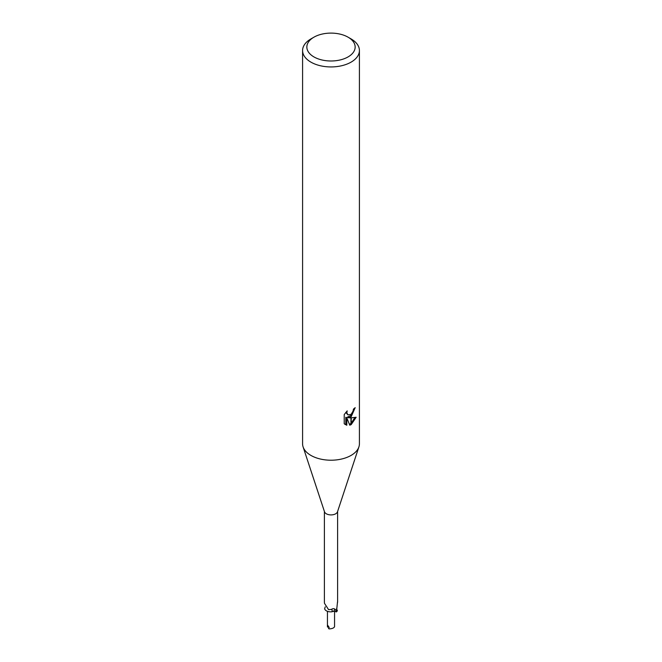 <?xml version="1.0" encoding="UTF-8"?>
<svg xmlns="http://www.w3.org/2000/svg" width="662" height="662" viewBox="0 0 662 662"><rect width="100%" height="100%" fill="white"/><g stroke="black" fill="none" stroke-linecap="round" stroke-linejoin="round"><path stroke-width="0.99" d="M358.878 446.991L337.488 511.809A6.603 3.815 180 0 1 335.675 513.795A6.603 3.815 180 0 1 329.055 514.738A6.603 3.815 180 0 1 324.512 511.809L303.122 446.991M336.495 608.792L336.966 609.768A6.099 3.517 180 0 1 337.372 610.712A6.603 3.815 180 0 1 336.362 611.936L335.758 611.688A3.053 1.763 0 0 0 332.001 611.771A6.099 3.517 180 0 1 324.628 608.701L325.249 606.864M332.001 611.771A7.729 2.905 136.9 0 0 331.306 609.437L328.575 609.652L324.496 603.339L324.397 602.296L324.397 511.453M331.306 609.437C333.317 608.188 334.84 608.486 335.866 610.347L336.362 611.936M348.08 56.907A24.155 13.943 180 0 1 313.92 56.907A24.155 13.943 180 0 1 313.92 37.188L313.92 37.188A24.155 13.943 180 0 1 348.08 37.188A24.155 13.943 180 0 1 348.08 56.907M310.908 38.926L313.92 37.188L310.908 38.926A28.416 16.409 180 0 0 302.584 50.527A28.416 16.409 180 0 0 320.127 65.687A28.416 16.409 180 0 0 351.092 62.129A28.416 16.409 180 0 0 359.416 50.527A28.416 16.409 180 0 0 351.092 38.926L348.08 37.188M359.416 50.527L359.416 443.805A28.416 16.409 180 0 1 351.092 455.406A28.416 16.409 180 0 1 320.127 458.965A28.416 16.409 180 0 1 302.584 443.805L302.584 50.527M348.369 417.763L350.951 417.838L350.951 424.714L349.759 425.194L346.814 417.846L346.814 425.261L344.215 423.738L344.215 414.586L347.202 410.887L346.805 412.699L347.906 414.875L350.951 414.395L350.951 416.837L348.369 417.763L347.36 417.176L350.951 415.422M350.951 414.395A4.543 2.623 120 0 0 351.232 414.155L353.144 411.003L353.45 409.099A28.416 16.409 0 0 0 355.18 407.66L351.232 416.63A7.472 4.311 -60 0 1 350.951 416.837M351.232 424.549L351.232 417.838L356.156 417.267L351.232 424.549A10.286 5.941 -60 0 1 350.951 424.714M351.232 415.115L354.029 408.653M351.232 416.638L351.232 414.155M347.906 414.875L345.787 412.401M344.943 424.375L345.787 424.665L345.787 417.25L346.814 417.846M349.437 424.367L350.951 423.481M351.232 423.258L354.824 417.557M345.787 424.673L346.814 425.261M337.372 610.712L336.85 610.645A7.34 5.602 -78.5 0 1 336.486 609.776M336.619 610.397L337.504 601.981M335.675 609.992L335.866 610.347A10.675 4.013 136.9 0 1 335.758 611.688M358.912 446.875A28.416 16.409 180 0 1 351.092 455.406M334.525 626.533L334.558 626.699C333.954 627.99 332.192 628.718 329.262 628.9A3.558 2.052 180 0 1 328.484 628.561L329.204 627.435L327.475 624.978L327.475 626.36M332.597 611.539A3.558 2.052 0 0 0 334.558 609.71M328.948 627.179L327.475 627.046M337.603 602.296L337.603 511.453M334.558 626.699L334.558 611.382M327.442 626.699L327.442 611.316"/></g></svg>
